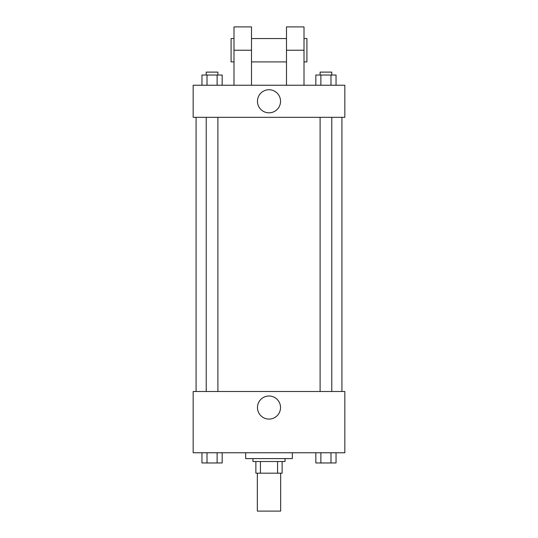 <?xml version="1.0" encoding="UTF-8"?>
<svg xmlns="http://www.w3.org/2000/svg" width="538" height="538" viewBox="0 0 538 538"><rect width="100%" height="100%" fill="white"/><g stroke="black" fill="none" stroke-linecap="round" stroke-linejoin="round"><path stroke-width="0.81" d="M257.332 473.178L257.332 511.1L280.668 511.1L280.668 473.178M277.561 461.517L277.561 473.178L255.873 473.178L255.873 461.517M277.561 473.178L282.127 473.178L282.127 461.517L282.127 473.178M285.046 458.598L285.046 461.517L252.954 461.517L252.954 458.598M260.439 461.517L260.439 473.178M245.664 452.761L245.664 458.598L292.336 458.598L292.336 452.761M344.838 452.761L193.162 452.761L193.162 391.509L344.838 391.509L344.838 452.761M280.54 407.548A11.54 11.54 0 0 1 263.23 417.542A11.54 11.54 0 0 1 263.23 397.562A11.54 11.54 0 0 1 280.54 407.548M341.919 117.324L341.919 391.509M320.103 391.509L320.103 117.324M217.897 117.324L217.897 391.509M344.838 117.324L193.162 117.324L193.162 85.239L344.838 85.239L344.838 117.324L193.162 117.324M336.042 452.761L336.042 462.969L315.833 462.969L315.833 452.761M330.991 452.761L330.991 462.969M320.883 452.761L320.883 462.969M331.771 462.969L320.103 462.996M222.167 452.761L222.167 462.969L201.958 462.969L201.958 452.761M217.117 452.761L217.117 462.969M207.009 452.761L207.009 462.969M217.897 462.969L206.229 462.996M336.042 85.239L336.042 75.031L315.833 75.031L315.833 85.239M330.991 75.031L330.991 85.239M320.883 75.031L320.883 85.239M320.103 75.031L320.103 72.112L331.771 72.112L331.771 75.031M222.167 85.239L222.167 75.031L201.958 75.031L201.958 85.239M217.117 75.031L217.117 85.239M207.009 75.031L207.009 85.239M206.229 75.031L206.229 72.112L217.897 72.112L217.897 75.031M257.46 101.278A11.54 11.54 0 0 1 274.77 91.285A11.54 11.54 0 0 1 274.77 111.272A11.54 11.54 0 0 1 257.46 101.278M286.498 85.239L286.498 50.236L304.004 50.236L304.004 26.9L286.498 26.9L286.498 50.236M286.498 38.568L251.502 38.568M233.996 85.239L233.996 50.236L251.502 50.236L251.502 85.239M251.502 50.236L251.502 26.9L233.996 26.9L233.996 50.236M304.004 85.239L304.004 50.236M304.004 61.904L306.922 61.904L306.922 38.568L304.004 38.568M233.996 38.568L231.078 38.568L231.078 61.904L233.996 61.904M196.081 117.324L196.081 391.509M331.771 391.509L331.771 117.324M206.229 117.324L206.229 391.509M286.498 61.904L251.502 61.904"/></g></svg>
